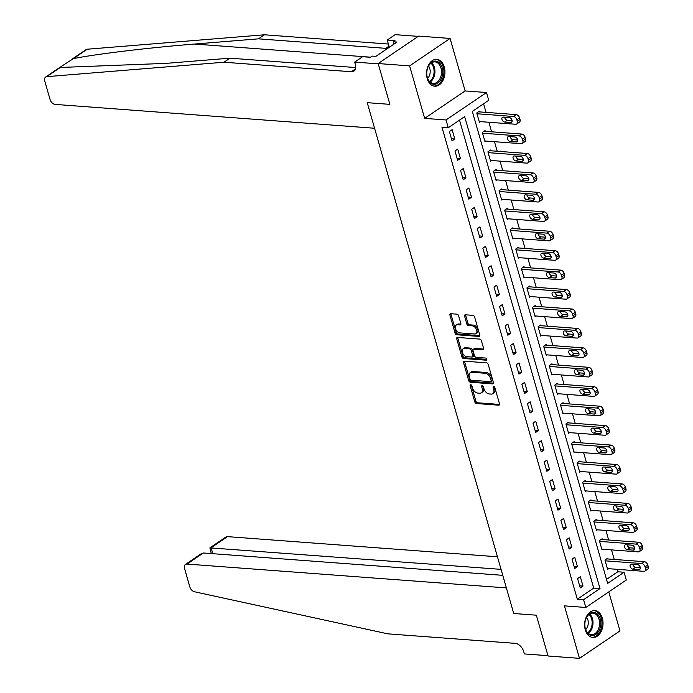 <?xml version="1.0" encoding="UTF-8"?>
<svg xmlns="http://www.w3.org/2000/svg" width="693" height="693" viewBox="0 0 693 693"><rect width="100%" height="100%" fill="white"/><g stroke="black" fill="none" stroke-linecap="round" stroke-linejoin="round"><path stroke-width="1.04" d="M470.712 384.684A1.187 0.762 -124.1 0 0 470.157 385.689L474.8 401.905A1.698 1.091 -124.1 0 0 476.472 403.525L498.691 405.188A1.698 1.091 -124.1 0 0 499.203 405.058A1.698 1.091 -124.1 0 0 499.488 403.75L494.837 387.534A1.187 0.762 -124.1 0 0 493.113 387.404L493.711 389.501A5.423 3.482 -124.1 0 1 492.801 393.693A5.423 3.482 -124.1 0 1 491.164 394.092L489.31 393.953A5.423 3.482 -124.1 0 1 483.965 388.773L483.359 386.677A1.187 0.762 -124.1 0 0 481.635 386.547L482.233 388.643A5.423 3.482 -124.1 0 1 481.323 392.836A5.423 3.482 -124.1 0 1 479.686 393.234L477.832 393.096A5.423 3.482 -124.1 0 1 472.487 387.915L471.881 385.819A1.187 0.762 -124.1 0 0 470.712 384.684M471.231 384.892A1.187 0.762 -124.1 0 0 471.249 384.953L475.9 401.169A1.698 1.091 -124.1 0 0 477.572 402.789L499.558 404.426M494.196 386.607A1.187 0.762 -124.1 0 0 494.204 386.659L494.811 388.764L493.711 389.501M482.709 385.75A1.187 0.762 -124.1 0 0 482.726 385.802L483.324 387.907L482.233 388.643M427.217 78.552A13.462 9.182 94.3 0 0 434.754 86.192A13.462 9.182 94.3 0 0 444.282 66.987A13.462 9.182 94.3 0 0 436.755 59.347A13.462 9.182 94.3 0 0 427.217 78.552M585.29 629.807A13.462 9.182 94.3 0 0 592.818 637.447A13.462 9.182 94.3 0 0 602.356 618.243A13.462 9.182 94.3 0 0 594.819 610.602A13.462 9.182 94.3 0 0 585.29 629.807M458.627 315.783A1.698 1.091 -124.1 0 0 456.956 314.163L450.719 313.704A1.698 1.091 -124.1 0 0 450.207 313.825A1.698 1.091 -124.1 0 0 449.922 315.133L455.084 333.142A1.698 1.091 -124.1 0 0 456.756 334.762L478.976 336.426A1.698 1.091 -124.1 0 0 479.487 336.296A1.698 1.091 -124.1 0 0 479.773 334.988L474.61 316.978A1.698 1.091 -124.1 0 0 472.938 315.358L465.41 314.795A1.698 1.091 -124.1 0 0 464.89 314.925A1.698 1.091 -124.1 0 0 464.613 316.233L466.822 323.943A1.698 1.091 -124.1 0 0 468.494 325.554L472.228 325.84A4.53 2.911 -124.1 0 1 476.334 329.21A4.53 2.911 -124.1 0 1 475.935 333.671A4.53 2.911 -124.1 0 1 474.566 334L459.944 332.909A4.53 2.911 -124.1 0 1 455.829 329.539A4.53 2.911 -124.1 0 1 456.228 325.078A4.53 2.911 -124.1 0 1 457.597 324.748L460.039 324.93A1.698 1.091 -124.1 0 0 460.55 324.8A1.698 1.091 -124.1 0 0 460.836 323.492L458.627 315.783M448.258 127.737L446.032 119.967L486.512 92.524L488.738 100.294L472.331 111.426L607.657 583.376L624.064 572.245L626.299 580.024L585.819 607.466L583.593 599.688L599.999 588.565L464.674 116.615L448.258 127.737L441.969 127.269L577.304 599.22L583.593 599.688M418.243 36.374L395.157 34.65L387.222 40.029L394.958 40.601L393.208 41.788L396.985 42.074L375.866 56.384L372.098 56.107L370.348 57.294L362.612 56.713L354.677 62.093L378.257 63.851L389.873 104.357L378.17 63.539L409.606 65.887L424.653 118.373L446.032 119.967M585.819 607.466L564.44 605.864L579.487 658.35L548.05 656.002L536.347 615.185L513.712 613.496L367.238 102.668L389.873 104.357L367.238 102.668L374.575 128.248L55.171 104.409A5.18 3.326 -124.1 0 1 50.061 99.463L44.776 81.038A5.18 3.326 -124.1 0 1 45.643 77.036A5.18 3.326 -124.1 0 1 46.76 76.654L223.969 62.223L351.29 71.734A8.628 5.544 -124.1 0 0 353.898 71.093A8.628 5.544 -124.1 0 0 355.344 64.423L354.677 62.093M464.327 361.174A1.698 1.091 -124.1 0 0 463.816 361.296A1.698 1.091 -124.1 0 0 463.53 362.604L468.702 380.613A1.698 1.091 -124.1 0 0 470.374 382.233L492.584 383.896A1.698 1.091 -124.1 0 0 493.104 383.766A1.698 1.091 -124.1 0 0 493.381 382.458L488.219 364.449A1.698 1.091 -124.1 0 0 486.547 362.829L464.327 361.174M461.893 356.878L456.73 338.868A1.698 1.091 -124.1 0 1 457.016 337.56A1.698 1.091 -124.1 0 1 457.527 337.439L479.738 339.094A1.698 1.091 -124.1 0 1 481.41 340.713L483.627 348.423A1.698 1.091 -124.1 0 1 483.342 349.731A1.698 1.091 -124.1 0 1 482.83 349.852L473.821 349.185A1.698 1.091 -124.1 0 0 473.302 349.307A1.698 1.091 -124.1 0 0 473.024 350.615L474.488 355.726A1.698 1.091 -124.1 0 0 476.16 357.345L485.542 358.047A1.187 0.762 -124.1 0 1 486.148 360.187L463.565 358.498A1.698 1.091 -124.1 0 1 461.893 356.878L462.985 356.141L457.822 338.132L456.73 338.868M378.17 63.539L418.65 36.097L450.086 38.444L409.606 65.887M579.487 658.35L619.966 630.907L608.783 591.9M577.304 599.22L593.71 588.097L459.52 120.106M583.004 586.07L580.327 576.741L577.59 578.594L580.266 587.924L583.004 586.07L579.669 585.819M577.434 566.631L574.757 557.302L572.02 559.156L574.696 568.485L577.434 566.631L574.09 566.38M571.855 547.193L569.178 537.863L566.45 539.717L569.118 549.047L571.855 547.193L568.52 546.942M566.285 527.754L563.608 518.425L560.871 520.278L563.548 529.608L566.285 527.754L562.941 527.503M560.706 508.315L558.03 498.986L555.301 500.84L557.978 510.169L560.706 508.315L557.371 508.064M555.136 488.877L552.46 479.547L549.722 481.401L552.399 490.731L555.136 488.877L551.801 488.626M549.558 469.438L546.89 460.109L544.152 461.962L546.829 471.292L549.558 469.438L546.223 469.196M543.988 450L541.311 440.67L538.574 442.524L541.25 451.853L543.988 450L540.653 449.757M538.418 430.561L535.741 421.231L533.004 423.085L535.68 432.423L538.418 430.561L535.074 430.318M532.839 411.131L530.162 401.801L527.434 403.655L530.102 412.985L532.839 411.131L529.504 410.88M527.269 391.692L524.592 382.363L521.855 384.217L524.532 393.546L527.269 391.692L523.925 391.441M521.69 372.254L519.014 362.924L516.285 364.778L518.962 374.107L521.69 372.254L518.355 372.002M516.12 352.815L513.444 343.485L510.706 345.339L513.383 354.669L516.12 352.815L512.785 352.564M510.542 333.376L507.874 324.047L505.136 325.901L507.813 335.23L510.542 333.376L507.207 333.125M504.972 313.938L502.295 304.608L499.558 306.462L502.234 315.791L504.972 313.938L501.637 313.686M499.402 294.499L496.725 285.169L493.988 287.023L496.664 296.353L499.402 294.499L496.058 294.248M493.823 275.06L491.146 265.731L488.418 267.585L491.086 276.914L493.823 275.06L490.488 274.818M488.253 255.622L485.576 246.292L482.839 248.146L485.516 257.475L488.253 255.622L484.909 255.379M482.675 236.192L479.998 226.854L477.269 228.707L479.946 238.046L482.675 236.192L479.339 235.941M477.105 216.753L474.428 207.424L471.69 209.277L474.367 218.607L477.105 216.753L473.769 216.502M471.526 197.314L468.858 187.985L466.12 189.839L468.797 199.168L471.526 197.314L468.191 197.063M465.956 177.876L463.279 168.546L460.542 170.4L463.219 179.73L465.956 177.876L462.621 177.625M460.386 158.437L457.709 149.108L454.972 150.961L457.649 160.291L460.386 158.437L457.042 158.186M454.807 138.998L452.131 129.669L449.402 131.523L452.07 140.852L454.807 138.998L451.472 138.747M606.522 579.409L617.784 571.777L617.073 569.325M614.241 559.45L611.503 549.887M608.671 540.012L605.933 530.448M603.101 520.573L600.355 511.01M597.522 501.134L594.785 491.571M591.952 481.696L589.206 472.132M586.373 462.257L583.636 452.702M580.803 442.818L578.057 433.264M575.225 423.38L572.487 413.825M569.655 403.941L566.917 394.386M564.085 384.502L561.339 374.948M558.506 365.072L555.769 355.509M552.936 345.634L550.19 336.07M547.357 326.195L544.62 316.632M541.787 306.756L539.041 297.193M536.209 287.318L533.471 277.754M530.639 267.879L527.901 258.324M525.069 248.44L522.323 238.886M519.49 229.002L516.753 219.447M513.92 209.563L511.174 200.008M508.341 190.125L505.604 180.57M502.771 170.695L500.025 161.131M497.193 151.256L494.455 141.693M491.623 131.817L488.886 122.254M486.053 112.379L483.584 103.794M607.9 558.974L607.683 558.194L604.946 560.048L607.622 569.377L608.627 568.693M602.33 539.535L602.104 538.756L599.367 540.609L602.044 549.939L603.057 549.254M596.751 520.096L596.534 519.317L593.797 521.171L596.474 530.5L597.479 529.816M591.181 500.658L590.956 499.878L588.227 501.732L590.895 511.07L591.909 510.377M585.611 481.219L585.386 480.448L582.648 482.302L585.325 491.632L586.339 490.947M580.032 461.781L579.807 461.01L577.078 462.863L579.746 472.193L580.76 471.509M574.462 442.342L574.237 441.571L571.5 443.425L574.176 452.754L575.19 452.07M568.884 422.912L568.667 422.132L565.93 423.986L568.606 433.316L569.611 432.631M563.314 403.473L563.088 402.694L560.351 404.547L563.028 413.877L564.041 413.193M557.735 384.035L557.519 383.255L554.781 385.109L557.458 394.438L558.471 393.754M552.165 364.596L551.94 363.816L549.211 365.67L551.879 375L552.893 374.315M546.595 345.157L546.37 344.378L543.633 346.231L546.309 355.561L547.323 354.877M541.016 325.719L540.791 324.939L538.063 326.793L540.739 336.122L541.744 335.438M535.446 306.28L535.221 305.5L532.484 307.363L535.161 316.692L536.174 315.999M529.868 286.841L529.651 286.07L526.914 287.924L529.591 297.254L530.595 296.569M524.298 267.403L524.073 266.632L521.335 268.486L524.012 277.815L525.025 277.131M518.719 247.973L518.503 247.193L515.765 249.047L518.442 258.376L519.455 257.692M513.149 228.534L512.924 227.754L510.195 229.608L512.863 238.938L513.877 238.253M507.579 209.095L507.354 208.316L504.617 210.17L507.293 219.499L508.307 218.815M502.001 189.657L501.775 188.877L499.047 190.731L501.723 200.06L502.728 199.376M496.431 170.218L496.205 169.438L493.468 171.292L496.145 180.622L497.158 179.937M490.852 150.779L490.635 150L487.898 151.854L490.575 161.183L491.58 160.499M485.282 131.341L485.057 130.561L482.319 132.415L484.996 141.753L486.01 141.06M479.703 111.902L479.487 111.123L476.749 112.985L479.426 122.314L480.44 121.621M424.653 118.373L465.133 90.93L450.086 38.444M465.133 90.93L486.512 92.524M617.784 571.777L624.064 572.245M593.71 588.097L599.999 588.565M481.323 392.836L482.423 392.099A5.423 3.482 -124.1 0 0 483.324 387.907M492.801 393.693L493.901 392.948A5.423 3.482 -124.1 0 0 494.811 388.764M464.561 361.192A1.698 1.091 -124.1 0 0 464.631 361.859L469.793 379.877A1.698 1.091 -124.1 0 0 471.465 381.496L493.451 383.134M469.941 379.062A1.187 0.762 -124.1 0 0 471.119 380.197L490.618 381.652A1.187 0.762 -124.1 0 0 491.172 380.648L490.54 378.439A5.423 3.482 -124.1 0 0 485.187 373.258L471.864 372.262A5.423 3.482 -124.1 0 0 470.218 372.661A5.423 3.482 -124.1 0 0 469.308 376.853L469.941 379.062M491.709 380.916A1.187 0.762 -124.1 0 0 492.273 379.911L491.172 380.648M470.218 372.661L471.309 371.916A5.423 3.482 -124.1 0 1 472.955 371.517L486.287 372.513A5.423 3.482 -124.1 0 1 491.632 377.694L492.273 379.911M457.752 337.456A1.698 1.091 -124.1 0 0 457.822 338.132M483.688 349.099L474.913 348.44A1.698 1.091 -124.1 0 0 474.402 348.562L473.302 349.307M486.755 359.407L464.656 357.761L463.565 358.498M464.466 348.484A4.53 2.911 -124.1 0 0 463.097 348.813A4.53 2.911 -124.1 0 0 462.699 353.283A4.53 2.911 -124.1 0 0 466.805 356.652L471.959 357.034A1.698 1.091 -124.1 0 0 472.479 356.912A1.698 1.091 -124.1 0 0 472.756 355.604L471.292 350.485A1.698 1.091 -124.1 0 0 469.62 348.865L464.466 348.484L465.557 347.739A4.53 2.911 -124.1 0 0 464.189 348.077L463.097 348.813M472.479 356.912L473.57 356.167A1.698 1.091 -124.1 0 0 473.856 354.859L472.756 355.604M465.557 347.739L470.712 348.129A1.698 1.091 -124.1 0 1 472.383 349.748L473.856 354.859M462.985 356.141A1.698 1.091 -124.1 0 0 464.656 357.761M456.228 325.078L457.319 324.333A4.53 2.911 -124.1 0 1 458.697 324.003L460.897 324.168M475.935 333.671L477.035 332.926A4.53 2.911 -124.1 0 0 477.425 328.465A4.53 2.911 -124.1 0 0 473.319 325.095L472.228 325.84M465.635 314.813A1.698 1.091 -124.1 0 0 465.705 315.488L467.914 323.198A1.698 1.091 -124.1 0 0 469.585 324.818L473.319 325.095M450.952 313.721A1.698 1.091 -124.1 0 0 451.013 314.397L456.185 332.406A1.698 1.091 -124.1 0 0 457.856 334.026L479.842 335.663M605.171 560.828L641.631 563.548A3.448 2.218 -124.1 0 1 645.044 566.848L645.486 568.399A3.448 2.218 -124.1 0 1 644.906 571.067A3.448 2.218 -124.1 0 1 643.866 571.327L607.397 568.598M606.67 558.879L644.369 561.694A3.448 2.218 55.9 0 1 647.773 564.994L648.224 566.545A3.448 2.218 55.9 0 1 647.643 569.213L644.906 571.067M632.822 564.258A2.763 1.776 -124.1 0 0 635.637 567.281L640.323 567.628M637.508 564.613L631.47 564.163A2.763 1.776 -124.1 0 0 630.639 564.362A2.763 1.776 -124.1 0 0 630.396 567.082A2.763 1.776 -124.1 0 0 632.9 569.135L638.937 569.585A2.763 1.776 -124.1 0 0 639.769 569.386A2.763 1.776 -124.1 0 0 640.011 566.666A2.763 1.776 -124.1 0 0 637.508 564.613M497.453 556.782L227.46 536.633L211.105 547.721L212.812 553.69M501.056 569.36L209.892 547.86L225.892 537.014A5.18 3.326 55.9 0 1 227.46 536.633M547.964 655.691L536.347 615.185L513.712 613.496L506.375 587.915L186.98 564.076A5.18 3.326 -124.1 0 0 185.412 564.457A5.18 3.326 -124.1 0 0 184.546 568.459L189.821 586.884A5.18 3.326 -124.1 0 0 194.464 591.761L387.881 633.852L515.202 643.355A8.628 5.544 55.9 0 1 523.717 651.602L524.384 653.932L547.964 655.691M502.771 575.337L203.335 552.988L186.98 564.076M185.412 564.457L201.412 553.612L203.335 552.988M211.313 553.586L209.892 547.86M71.604 59.442L86.123 49.593A5.18 3.326 55.9 0 1 87.24 49.22L264.449 34.789L258.454 38.843L194.594 44.049C149.87 47.583 96.881 53.941 73.423 58.584L60.17 67.195L61.876 67.403L166.095 63.366L229.955 58.169L355.708 67.55M229.955 58.169L223.969 62.223M264.449 34.789L388.375 44.031M389.206 46.951A8.628 5.544 -124.1 0 1 388.392 47.713A8.628 5.544 -124.1 0 1 385.776 48.345L258.454 38.843M387.222 40.029L389.301 47.28M393.208 41.788L393.893 44.17M599.592 541.389L636.061 544.109A3.448 2.218 -124.1 0 1 639.466 547.409L639.916 548.96A3.448 2.218 -124.1 0 1 639.336 551.637A3.448 2.218 -124.1 0 1 638.288 551.888L601.819 549.168M601.091 539.44L638.799 542.255A3.448 2.218 55.9 0 1 642.203 545.556L642.645 547.106A3.448 2.218 55.9 0 1 642.073 549.774L639.336 551.637M627.252 544.819A2.763 1.776 -124.1 0 0 630.058 547.842L634.745 548.198M631.938 545.174L625.9 544.724A2.763 1.776 -124.1 0 0 625.06 544.923A2.763 1.776 -124.1 0 0 624.826 547.643A2.763 1.776 -124.1 0 0 627.33 549.696L633.359 550.147A2.763 1.776 -124.1 0 0 634.199 549.947A2.763 1.776 -124.1 0 0 634.441 547.227A2.763 1.776 -124.1 0 0 631.938 545.174M594.022 521.95L630.483 524.67A3.448 2.218 -124.1 0 1 633.896 527.971L634.338 529.53A3.448 2.218 -124.1 0 1 633.757 532.198A3.448 2.218 -124.1 0 1 632.718 532.449L596.249 529.729M595.521 520.001L633.22 522.817A3.448 2.218 55.9 0 1 636.624 526.117L637.075 527.676A3.448 2.218 55.9 0 1 636.495 530.344L633.757 532.198M621.673 525.389A2.763 1.776 -124.1 0 0 624.488 528.404L629.175 528.759M626.359 525.736L620.322 525.285A2.763 1.776 -124.1 0 0 619.49 525.485A2.763 1.776 -124.1 0 0 619.247 528.205A2.763 1.776 -124.1 0 0 621.751 530.258L627.789 530.708A2.763 1.776 -124.1 0 0 628.62 530.509A2.763 1.776 -124.1 0 0 628.863 527.789A2.763 1.776 -124.1 0 0 626.359 525.736M588.444 502.512L624.913 505.232A3.448 2.218 -124.1 0 1 628.317 508.532L628.768 510.091A3.448 2.218 -124.1 0 1 628.187 512.759A3.448 2.218 -124.1 0 1 627.139 513.011L590.679 510.291M589.951 500.571L627.65 503.378A3.448 2.218 55.9 0 1 631.054 506.678L631.496 508.238A3.448 2.218 55.9 0 1 630.925 510.906L628.187 512.759M616.103 505.951A2.763 1.776 -124.1 0 0 618.91 508.965L623.596 509.32M620.789 506.297L614.752 505.847A2.763 1.776 -124.1 0 0 613.911 506.046A2.763 1.776 -124.1 0 0 613.677 508.766A2.763 1.776 -124.1 0 0 616.181 510.819L622.21 511.269A2.763 1.776 -124.1 0 0 623.05 511.07A2.763 1.776 -124.1 0 0 623.293 508.35A2.763 1.776 -124.1 0 0 620.789 506.297M582.874 483.073L619.343 485.802A3.448 2.218 -124.1 0 1 622.747 489.093L623.189 490.653A3.448 2.218 -124.1 0 1 622.617 493.321A3.448 2.218 -124.1 0 1 621.569 493.572L585.1 490.852M584.372 481.133L622.071 483.948A3.448 2.218 55.9 0 1 625.484 487.24L625.926 488.799A3.448 2.218 55.9 0 1 625.346 491.467L622.617 493.321M610.524 486.512A2.763 1.776 -124.1 0 0 613.34 489.527L618.026 489.882M615.211 486.858L609.182 486.408A2.763 1.776 -124.1 0 0 608.341 486.616A2.763 1.776 -124.1 0 0 608.099 489.336A2.763 1.776 -124.1 0 0 610.602 491.389L616.64 491.839A2.763 1.776 -124.1 0 0 617.472 491.632A2.763 1.776 -124.1 0 0 617.714 488.911A2.763 1.776 -124.1 0 0 615.211 486.858M600.718 624.861A11.642 7.952 -85.7 0 1 593.295 635.498A11.642 7.952 -85.7 0 1 585.1 627.546A11.642 7.952 -85.7 0 1 584.918 623.042A11.642 7.952 -85.7 0 1 585.724 619.247A11.642 7.952 -85.7 0 1 595.218 612.673A11.642 7.952 -85.7 0 1 600.718 624.861M585.074 627.39A10.785 7.363 94.3 0 0 591.38 634.658A10.785 7.363 94.3 0 0 599.506 624.748A10.785 7.363 94.3 0 0 592.991 613.149A10.785 7.363 94.3 0 0 585.672 619.403M585.698 629.573A7.675 5.241 94.3 0 0 588.218 623.821A7.675 5.241 94.3 0 0 586.607 617.333M591.822 637.283L591.787 637.283A13.375 9.13 94.3 0 0 591.822 637.283A13.375 9.13 94.3 0 0 601.888 624.999A13.375 9.13 94.3 0 0 593.814 610.62A13.375 9.13 94.3 0 0 593.78 610.611L593.814 610.62M429.859 82.276A11.642 7.952 -85.7 0 1 427.035 76.291A11.642 7.952 -85.7 0 1 427.65 67.992A11.642 7.952 -85.7 0 1 439.639 63.115A11.642 7.952 -85.7 0 1 441.043 79.279A11.642 7.952 -85.7 0 1 429.859 82.276M427.001 76.135A10.785 7.363 94.3 0 0 429.591 81.523A10.785 7.363 94.3 0 0 433.316 83.403A10.785 7.363 94.3 0 0 440.965 76.1A10.785 7.363 94.3 0 0 438.643 63.773A10.785 7.363 94.3 0 0 434.918 61.894A10.785 7.363 94.3 0 0 427.598 68.148M433.749 86.027L433.723 86.027A13.375 9.13 94.3 0 0 433.749 86.027A13.375 9.13 94.3 0 0 443.234 76.975A13.375 9.13 94.3 0 0 440.358 61.694A13.375 9.13 94.3 0 0 435.741 59.364A13.375 9.13 94.3 0 0 435.715 59.355L435.741 59.364M427.624 78.318A7.675 5.241 94.3 0 0 428.534 66.078M577.295 463.634L613.764 466.363A3.448 2.218 -124.1 0 1 617.168 469.655L617.619 471.214A3.448 2.218 -124.1 0 1 617.039 473.882A3.448 2.218 -124.1 0 1 615.999 474.133L579.53 471.413M578.802 461.694L616.501 464.509A3.448 2.218 55.9 0 1 619.906 467.801L620.356 469.36A3.448 2.218 55.9 0 1 619.776 472.028L617.039 473.882M604.954 467.073A2.763 1.776 -124.1 0 0 607.77 470.097L612.447 470.443M609.641 467.42L603.603 466.969A2.763 1.776 -124.1 0 0 602.771 467.177A2.763 1.776 -124.1 0 0 602.529 469.897A2.763 1.776 -124.1 0 0 605.032 471.95L611.07 472.401A2.763 1.776 -124.1 0 0 611.902 472.193A2.763 1.776 -124.1 0 0 612.144 469.473A2.763 1.776 -124.1 0 0 609.641 467.42M571.725 444.204L608.194 446.924A3.448 2.218 -124.1 0 1 611.598 450.216L612.04 451.775A3.448 2.218 -124.1 0 1 611.469 454.443A3.448 2.218 -124.1 0 1 610.42 454.695L573.951 451.975M573.224 442.255L610.923 445.071A3.448 2.218 55.9 0 1 614.336 448.362L614.778 449.922A3.448 2.218 55.9 0 1 614.197 452.59L611.469 454.443M599.384 447.635A2.763 1.776 -124.1 0 0 602.191 450.658L606.877 451.004M604.062 447.981L598.033 447.531A2.763 1.776 -124.1 0 0 597.193 447.739A2.763 1.776 -124.1 0 0 596.95 450.459A2.763 1.776 -124.1 0 0 599.454 452.512L605.491 452.962A2.763 1.776 -124.1 0 0 606.332 452.754A2.763 1.776 -124.1 0 0 606.566 450.034A2.763 1.776 -124.1 0 0 604.062 447.981M566.155 424.766L602.615 427.486A3.448 2.218 -124.1 0 1 606.029 430.786L606.47 432.337A3.448 2.218 -124.1 0 1 605.89 435.005A3.448 2.218 -124.1 0 1 604.85 435.256L568.381 432.536M567.654 422.817L605.353 425.632A3.448 2.218 55.9 0 1 608.757 428.932L609.208 430.483A3.448 2.218 55.9 0 1 608.627 433.151L605.89 435.005M593.806 428.196A2.763 1.776 -124.1 0 0 596.621 431.219L601.307 431.566M598.492 428.543L592.454 428.092A2.763 1.776 -124.1 0 0 591.623 428.3A2.763 1.776 -124.1 0 0 591.38 431.02A2.763 1.776 -124.1 0 0 593.884 433.073L599.921 433.523A2.763 1.776 -124.1 0 0 600.753 433.316A2.763 1.776 -124.1 0 0 600.996 430.596A2.763 1.776 -124.1 0 0 598.492 428.543M560.576 405.327L597.045 408.047A3.448 2.218 -124.1 0 1 600.45 411.347L600.9 412.898A3.448 2.218 -124.1 0 1 600.32 415.566A3.448 2.218 -124.1 0 1 599.272 415.826L562.803 413.097M562.075 403.378L599.783 406.193A3.448 2.218 55.9 0 1 603.187 409.494L603.629 411.044A3.448 2.218 55.9 0 1 603.057 413.712L600.32 415.566M588.236 408.757A2.763 1.776 -124.1 0 0 591.042 411.781L595.729 412.127M592.922 409.113L586.884 408.662A2.763 1.776 -124.1 0 0 586.044 408.861A2.763 1.776 -124.1 0 0 585.81 411.581A2.763 1.776 -124.1 0 0 588.314 413.634L594.343 414.085A2.763 1.776 -124.1 0 0 595.183 413.886A2.763 1.776 -124.1 0 0 595.426 411.166A2.763 1.776 -124.1 0 0 592.922 409.113M555.006 385.888L591.467 388.608A3.448 2.218 -124.1 0 1 594.88 391.909L595.322 393.459A3.448 2.218 -124.1 0 1 594.741 396.127A3.448 2.218 -124.1 0 1 593.702 396.387L557.233 393.659M556.505 383.939L594.204 386.755A3.448 2.218 55.9 0 1 597.609 390.055L598.059 391.606A3.448 2.218 55.9 0 1 597.479 394.274L594.741 396.127M582.657 389.319A2.763 1.776 -124.1 0 0 585.472 392.342L590.159 392.688M587.343 389.674L581.306 389.223A2.763 1.776 -124.1 0 0 580.474 389.423A2.763 1.776 -124.1 0 0 580.232 392.143A2.763 1.776 -124.1 0 0 582.735 394.196L588.773 394.646A2.763 1.776 -124.1 0 0 589.604 394.447A2.763 1.776 -124.1 0 0 589.847 391.727A2.763 1.776 -124.1 0 0 587.343 389.674M549.428 366.45L585.897 369.17A3.448 2.218 -124.1 0 1 589.301 372.47L589.752 374.021A3.448 2.218 -124.1 0 1 589.171 376.689A3.448 2.218 -124.1 0 1 588.123 376.949L551.663 374.229M550.935 364.501L588.634 367.316A3.448 2.218 55.9 0 1 592.039 370.616L592.48 372.167A3.448 2.218 55.9 0 1 591.909 374.835L589.171 376.689M577.087 369.88A2.763 1.776 -124.1 0 0 579.894 372.903L584.58 373.25M581.774 370.235L575.736 369.785A2.763 1.776 -124.1 0 0 574.895 369.984A2.763 1.776 -124.1 0 0 574.662 372.704A2.763 1.776 -124.1 0 0 577.165 374.757L583.194 375.208A2.763 1.776 -124.1 0 0 584.034 375.008A2.763 1.776 -124.1 0 0 584.277 372.288A2.763 1.776 -124.1 0 0 581.774 370.235M543.858 347.011L580.327 349.731A3.448 2.218 -124.1 0 1 583.731 353.032L584.173 354.582A3.448 2.218 -124.1 0 1 583.601 357.259A3.448 2.218 -124.1 0 1 582.553 357.51L546.084 354.79M545.356 345.062L583.056 347.877A3.448 2.218 55.9 0 1 586.469 351.178L586.91 352.728A3.448 2.218 55.9 0 1 586.33 355.396L583.601 357.259M571.508 350.441A2.763 1.776 -124.1 0 0 574.324 353.465L579.01 353.82M576.195 350.797L570.166 350.346A2.763 1.776 -124.1 0 0 569.325 350.545A2.763 1.776 -124.1 0 0 569.083 353.265A2.763 1.776 -124.1 0 0 571.586 355.318L577.624 355.769A2.763 1.776 -124.1 0 0 578.464 355.57A2.763 1.776 -124.1 0 0 578.698 352.85A2.763 1.776 -124.1 0 0 576.195 350.797M538.279 327.572L574.748 330.292A3.448 2.218 -124.1 0 1 578.153 333.593L578.603 335.152A3.448 2.218 -124.1 0 1 578.023 337.82A3.448 2.218 -124.1 0 1 576.983 338.071L540.514 335.351M539.786 325.623L577.486 328.439A3.448 2.218 55.9 0 1 580.89 331.739L581.34 333.298A3.448 2.218 55.9 0 1 580.76 335.966L578.023 337.82M565.938 331.011A2.763 1.776 -124.1 0 0 568.754 334.026L573.432 334.381M570.625 331.358L564.587 330.907A2.763 1.776 -124.1 0 0 563.755 331.107A2.763 1.776 -124.1 0 0 563.513 333.827A2.763 1.776 -124.1 0 0 566.016 335.88L572.054 336.33A2.763 1.776 -124.1 0 0 572.886 336.131A2.763 1.776 -124.1 0 0 573.128 333.411A2.763 1.776 -124.1 0 0 570.625 331.358M532.709 308.134L569.178 310.854A3.448 2.218 -124.1 0 1 572.583 314.154L573.024 315.713A3.448 2.218 -124.1 0 1 572.453 318.382A3.448 2.218 -124.1 0 1 571.404 318.633L534.935 315.913M534.208 306.193L571.907 309A3.448 2.218 55.9 0 1 575.32 312.3L575.762 313.86A3.448 2.218 55.9 0 1 575.181 316.528L572.453 318.382M560.368 311.573A2.763 1.776 -124.1 0 0 563.175 314.587L567.862 314.943M565.046 311.919L559.017 311.469A2.763 1.776 -124.1 0 0 558.177 311.668A2.763 1.776 -124.1 0 0 557.934 314.388A2.763 1.776 -124.1 0 0 560.438 316.441L566.476 316.892A2.763 1.776 -124.1 0 0 567.316 316.692A2.763 1.776 -124.1 0 0 567.55 313.972A2.763 1.776 -124.1 0 0 565.046 311.919M527.139 288.695L563.6 291.424A3.448 2.218 -124.1 0 1 567.013 294.716L567.454 296.275A3.448 2.218 -124.1 0 1 566.874 298.943A3.448 2.218 -124.1 0 1 565.835 299.194L529.365 296.474M528.638 286.755L566.337 289.57A3.448 2.218 55.9 0 1 569.741 292.862L570.192 294.421A3.448 2.218 55.9 0 1 569.611 297.089L566.874 298.943M554.79 292.134A2.763 1.776 -124.1 0 0 557.605 295.157L562.292 295.504M559.476 292.481L553.438 292.03A2.763 1.776 -124.1 0 0 552.607 292.238A2.763 1.776 -124.1 0 0 552.364 294.958A2.763 1.776 -124.1 0 0 554.868 297.011L560.906 297.462A2.763 1.776 -124.1 0 0 561.737 297.254A2.763 1.776 -124.1 0 0 561.98 294.534A2.763 1.776 -124.1 0 0 559.476 292.481M521.56 269.256L558.03 271.985A3.448 2.218 -124.1 0 1 561.434 275.277L561.884 276.836A3.448 2.218 -124.1 0 1 561.304 279.504A3.448 2.218 -124.1 0 1 560.256 279.755L523.787 277.035M523.059 267.316L560.767 270.131A3.448 2.218 55.9 0 1 564.171 273.423L564.613 274.982A3.448 2.218 55.9 0 1 564.041 277.65L561.304 279.504M549.22 272.695A2.763 1.776 -124.1 0 0 552.026 275.719L556.713 276.065M553.906 273.042L547.868 272.592A2.763 1.776 -124.1 0 0 547.028 272.799A2.763 1.776 -124.1 0 0 546.794 275.519A2.763 1.776 -124.1 0 0 549.298 277.572L555.327 278.023A2.763 1.776 -124.1 0 0 556.167 277.815A2.763 1.776 -124.1 0 0 556.41 275.095A2.763 1.776 -124.1 0 0 553.906 273.042M515.99 249.826L552.451 252.547A3.448 2.218 -124.1 0 1 555.864 255.838L556.306 257.398A3.448 2.218 -124.1 0 1 555.725 260.066A3.448 2.218 -124.1 0 1 554.686 260.317L518.217 257.597M517.489 247.877L555.188 250.693A3.448 2.218 55.9 0 1 558.593 253.984L559.043 255.544A3.448 2.218 55.9 0 1 558.463 258.212L555.725 260.066M543.641 253.257A2.763 1.776 -124.1 0 0 546.456 256.28L551.143 256.627M548.328 253.603L542.29 253.153A2.763 1.776 -124.1 0 0 541.458 253.361A2.763 1.776 -124.1 0 0 541.216 256.081A2.763 1.776 -124.1 0 0 543.719 258.134L549.757 258.584A2.763 1.776 -124.1 0 0 550.588 258.376A2.763 1.776 -124.1 0 0 550.831 255.656A2.763 1.776 -124.1 0 0 548.328 253.603M510.412 230.388L546.881 233.108A3.448 2.218 -124.1 0 1 550.285 236.408L550.736 237.959A3.448 2.218 -124.1 0 1 550.155 240.627A3.448 2.218 -124.1 0 1 549.107 240.878L512.647 238.158M511.919 228.439L549.618 231.254A3.448 2.218 55.9 0 1 553.023 234.555L553.473 236.105A3.448 2.218 55.9 0 1 552.893 238.773L550.155 240.627M538.071 233.818A2.763 1.776 -124.1 0 0 540.878 236.841L545.564 237.188M542.758 234.165L536.72 233.714A2.763 1.776 -124.1 0 0 535.888 233.922A2.763 1.776 -124.1 0 0 535.646 236.642A2.763 1.776 -124.1 0 0 538.149 238.695L544.178 239.146A2.763 1.776 -124.1 0 0 545.019 238.938A2.763 1.776 -124.1 0 0 545.261 236.218A2.763 1.776 -124.1 0 0 542.758 234.165M504.842 210.949L541.311 213.669A3.448 2.218 -124.1 0 1 544.715 216.97L545.157 218.52A3.448 2.218 -124.1 0 1 544.585 221.188A3.448 2.218 -124.1 0 1 543.537 221.448L507.068 218.719M506.34 209L544.04 211.815A3.448 2.218 55.9 0 1 547.453 215.116L547.894 216.666A3.448 2.218 55.9 0 1 547.314 219.334L544.585 221.188M532.493 214.38A2.763 1.776 -124.1 0 0 535.308 217.403L539.994 217.749M537.179 214.735L531.15 214.284A2.763 1.776 -124.1 0 0 530.31 214.483A2.763 1.776 -124.1 0 0 530.067 217.204A2.763 1.776 -124.1 0 0 532.57 219.257L538.608 219.707A2.763 1.776 -124.1 0 0 539.449 219.508A2.763 1.776 -124.1 0 0 539.682 216.788A2.763 1.776 -124.1 0 0 537.179 214.735M499.263 191.511L535.732 194.231A3.448 2.218 -124.1 0 1 539.137 197.531L539.587 199.082A3.448 2.218 -124.1 0 1 539.007 201.75A3.448 2.218 -124.1 0 1 537.967 202.009L501.498 199.281M500.77 189.561L538.47 192.377A3.448 2.218 55.9 0 1 541.874 195.677L542.324 197.228A3.448 2.218 55.9 0 1 541.744 199.896L539.007 201.75M526.923 194.941A2.763 1.776 -124.1 0 0 529.738 197.964L534.416 198.311M531.609 195.296L525.571 194.846A2.763 1.776 -124.1 0 0 524.74 195.045A2.763 1.776 -124.1 0 0 524.497 197.765A2.763 1.776 -124.1 0 0 527.001 199.818L533.038 200.268A2.763 1.776 -124.1 0 0 533.87 200.069A2.763 1.776 -124.1 0 0 534.112 197.349A2.763 1.776 -124.1 0 0 531.609 195.296M493.693 172.072L530.162 174.792A3.448 2.218 -124.1 0 1 533.567 178.092L534.008 179.643A3.448 2.218 -124.1 0 1 533.437 182.311A3.448 2.218 -124.1 0 1 532.389 182.571L495.919 179.851M495.192 170.123L532.891 172.938A3.448 2.218 55.9 0 1 536.304 176.239L536.746 177.789A3.448 2.218 55.9 0 1 536.165 180.457L533.437 182.311M521.353 175.502A2.763 1.776 -124.1 0 0 524.159 178.525L528.846 178.881M526.03 175.857L520.001 175.407A2.763 1.776 -124.1 0 0 519.161 175.606A2.763 1.776 -124.1 0 0 518.918 178.326A2.763 1.776 -124.1 0 0 521.422 180.379L527.46 180.83A2.763 1.776 -124.1 0 0 528.3 180.63A2.763 1.776 -124.1 0 0 528.534 177.91A2.763 1.776 -124.1 0 0 526.03 175.857M488.123 152.633L524.584 155.353A3.448 2.218 -124.1 0 1 527.997 158.654L528.438 160.213A3.448 2.218 -124.1 0 1 527.858 162.881A3.448 2.218 -124.1 0 1 526.819 163.132L490.349 160.412M489.622 150.684L527.321 153.499A3.448 2.218 55.9 0 1 530.725 156.8L531.176 158.351A3.448 2.218 55.9 0 1 530.595 161.027L527.858 162.881M515.774 156.064A2.763 1.776 -124.1 0 0 518.589 159.087L523.276 159.442M520.46 156.419L514.423 155.968A2.763 1.776 -124.1 0 0 513.591 156.168A2.763 1.776 -124.1 0 0 513.348 158.888A2.763 1.776 -124.1 0 0 515.852 160.941L521.89 161.391A2.763 1.776 -124.1 0 0 522.721 161.192A2.763 1.776 -124.1 0 0 522.964 158.472A2.763 1.776 -124.1 0 0 520.46 156.419M482.545 133.195L519.014 135.915A3.448 2.218 -124.1 0 1 522.418 139.215L522.869 140.774A3.448 2.218 -124.1 0 1 522.288 143.442A3.448 2.218 -124.1 0 1 521.24 143.694L484.771 140.974M484.043 131.254L521.751 134.061A3.448 2.218 55.9 0 1 525.155 137.361L525.597 138.921A3.448 2.218 55.9 0 1 525.025 141.589L522.288 143.442M510.204 136.634A2.763 1.776 -124.1 0 0 513.011 139.648L517.697 140.003M514.89 136.98L508.853 136.53A2.763 1.776 -124.1 0 0 508.012 136.729A2.763 1.776 -124.1 0 0 507.778 139.449A2.763 1.776 -124.1 0 0 510.282 141.502L516.311 141.952A2.763 1.776 -124.1 0 0 517.151 141.753A2.763 1.776 -124.1 0 0 517.394 139.033A2.763 1.776 -124.1 0 0 514.89 136.98M476.975 113.756L513.435 116.485A3.448 2.218 -124.1 0 1 516.848 119.776L517.29 121.336A3.448 2.218 -124.1 0 1 516.709 124.004A3.448 2.218 -124.1 0 1 515.67 124.255L479.201 121.535M478.473 111.816L516.172 114.622A3.448 2.218 55.9 0 1 519.577 117.923L520.027 119.482A3.448 2.218 55.9 0 1 519.447 122.15L516.709 124.004M504.625 117.195A2.763 1.776 -124.1 0 0 507.441 120.21L512.127 120.565M509.312 117.541L503.274 117.091A2.763 1.776 -124.1 0 0 502.442 117.29A2.763 1.776 -124.1 0 0 502.2 120.01A2.763 1.776 -124.1 0 0 504.703 122.063L510.741 122.522A2.763 1.776 -124.1 0 0 511.573 122.314A2.763 1.776 -124.1 0 0 511.815 119.594A2.763 1.776 -124.1 0 0 509.312 117.541M471.249 384.953L470.157 385.689M494.204 386.659L493.113 387.404M482.726 385.802L481.635 386.547M499.514 404.634L498.691 405.188M477.572 402.789L476.472 403.525M475.9 401.169L474.8 401.905M493.407 383.342L492.584 383.896M471.465 381.496L470.374 382.233M469.793 379.877L468.702 380.613M464.631 361.859L463.53 362.604M491.632 377.694L490.54 378.439M486.287 372.513L485.187 373.258M472.955 371.517L471.864 372.262M483.645 349.298L482.83 349.852M474.913 348.44L473.821 349.185M486.729 359.797L486.148 360.187M472.383 349.748L471.292 350.485M470.712 348.129L469.62 348.865M460.854 324.376L460.039 324.93M458.697 324.003L457.597 324.748M469.585 324.818L468.494 325.554M467.914 323.198L466.822 323.943M465.705 315.488L464.613 316.233M479.799 335.871L478.976 336.426M457.856 334.026L456.756 334.762M456.185 332.406L455.084 333.142M451.013 314.397L449.922 315.133M641.631 563.548L644.369 561.694M645.486 568.399L648.224 566.545M645.044 566.848L647.773 564.994M640.271 568.684L638.937 569.585M635.637 567.281L632.9 569.135M194.594 44.049L370.512 57.181M355.457 68.902L351.29 71.734M385.776 48.345L388.99 46.171M87.24 49.22L73.423 58.584M60.577 67.29L46.76 76.654M636.061 544.109L638.799 542.255M639.916 548.96L642.645 547.106M639.466 547.409L642.203 545.556M634.693 549.246L633.359 550.147M630.058 547.842L627.33 549.696M630.483 524.67L633.22 522.817M634.338 529.53L637.075 527.676M633.896 527.971L636.624 526.117M629.123 529.807L627.789 530.708M624.488 528.404L621.751 530.258M624.913 505.232L627.65 503.378M628.768 510.091L631.496 508.238M628.317 508.532L631.054 506.678M623.544 510.369L622.21 511.269M618.91 508.965L616.181 510.819M619.343 485.802L622.071 483.948M623.189 490.653L625.926 488.799M622.747 489.093L625.484 487.24M617.974 490.93L616.64 491.839M613.34 489.527L610.602 491.389M589.63 614.033A10.785 7.363 -85.7 0 1 592.948 624.263A10.785 7.363 -85.7 0 1 588.192 633.281M587.673 632.796A10.43 7.121 94.3 0 0 592.091 624.185A10.43 7.121 94.3 0 0 589.041 614.44M431.557 62.777A10.785 7.363 -85.7 0 1 432.094 63.288A10.785 7.363 -85.7 0 1 434.866 73.181A10.785 7.363 -85.7 0 1 430.119 82.025M429.599 81.54A10.43 7.121 94.3 0 0 434.017 72.956A10.43 7.121 94.3 0 0 431.323 63.531A10.43 7.121 94.3 0 0 430.977 63.184M613.764 466.363L616.501 464.509M617.619 471.214L620.356 469.36M617.168 469.655L619.906 467.801M612.404 471.491L611.07 472.401M607.77 470.097L605.032 471.95M608.194 446.924L610.923 445.071M612.04 451.775L614.778 449.922M611.598 450.216L614.336 448.362M606.825 452.053L605.491 452.962M602.191 450.658L599.454 452.512M602.615 427.486L605.353 425.632M606.47 432.337L609.208 430.483M606.029 430.786L608.757 428.932M601.255 432.614L599.921 433.523M596.621 431.219L593.884 433.073M597.045 408.047L599.783 406.193M600.9 412.898L603.629 411.044M600.45 411.347L603.187 409.494M595.677 413.184L594.343 414.085M591.042 411.781L588.314 413.634M591.467 388.608L594.204 386.755M595.322 393.459L598.059 391.606M594.88 391.909L597.609 390.055M590.107 393.745L588.773 394.646M585.472 392.342L582.735 394.196M585.897 369.17L588.634 367.316M589.752 374.021L592.48 372.167M589.301 372.47L592.039 370.616M584.528 374.307L583.194 375.208M579.894 372.903L577.165 374.757M580.327 349.731L583.056 347.877M584.173 354.582L586.91 352.728M583.731 353.032L586.469 351.178M578.958 354.868L577.624 355.769M574.324 353.465L571.586 355.318M574.748 330.292L577.486 328.439M578.603 335.152L581.34 333.298M578.153 333.593L580.89 331.739M573.388 335.429L572.054 336.33M568.754 334.026L566.016 335.88M569.178 310.854L571.907 309M573.024 315.713L575.762 313.86M572.583 314.154L575.32 312.3M567.81 315.991L566.476 316.892M563.175 314.587L560.438 316.441M563.6 291.424L566.337 289.57M567.454 296.275L570.192 294.421M567.013 294.716L569.741 292.862M562.24 296.552L560.906 297.462M557.605 295.157L554.868 297.011M558.03 271.985L560.767 270.131M561.884 276.836L564.613 274.982M561.434 275.277L564.171 273.423M556.661 277.113L555.327 278.023M552.026 275.719L549.298 277.572M552.451 252.547L555.188 250.693M556.306 257.398L559.043 255.544M555.864 255.838L558.593 253.984M551.091 257.675L549.757 258.584M546.456 256.28L543.719 258.134M546.881 233.108L549.618 231.254M550.736 237.959L553.473 236.105M550.285 236.408L553.023 234.555M545.512 238.245L544.178 239.146M540.878 236.841L538.149 238.695M541.311 213.669L544.04 211.815M545.157 218.52L547.894 216.666M544.715 216.97L547.453 215.116M539.942 218.806L538.608 219.707M535.308 217.403L532.57 219.257M535.732 194.231L538.47 192.377M539.587 199.082L542.324 197.228M539.137 197.531L541.874 195.677M534.372 199.367L533.038 200.268M529.738 197.964L527.001 199.818M530.162 174.792L532.891 172.938M534.008 179.643L536.746 177.789M533.567 178.092L536.304 176.239M528.794 179.929L527.46 180.83M524.159 178.525L521.422 180.379M524.584 155.353L527.321 153.499M528.438 160.213L531.176 158.351M527.997 158.654L530.725 156.8M523.224 160.49L521.89 161.391M518.589 159.087L515.852 160.941M519.014 135.915L521.751 134.061M522.869 140.774L525.597 138.921M522.418 139.215L525.155 137.361M517.645 141.051L516.311 141.952M513.011 139.648L510.282 141.502M513.435 116.485L516.172 114.622M517.29 121.336L520.027 119.482M516.848 119.776L519.577 117.923M512.075 121.613L510.741 122.522M507.441 120.21L504.703 122.063M492.073 380.821L490.973 381.566M60.17 67.195L45.643 77.036"/></g></svg>
